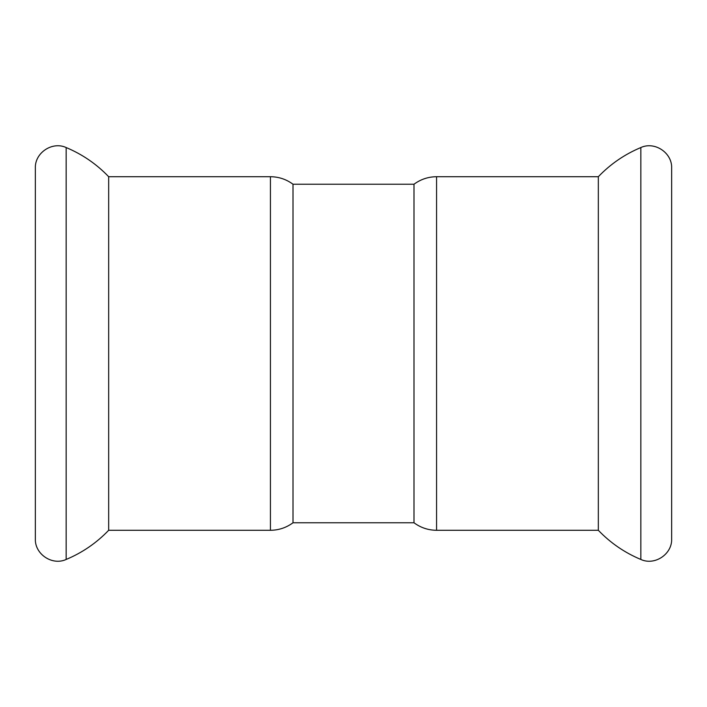 <?xml version="1.0" encoding="UTF-8"?>
<svg xmlns="http://www.w3.org/2000/svg" width="707" height="707" viewBox="0 0 707 707"><rect width="100%" height="100%" fill="white"/><g stroke="black" fill="none" stroke-linecap="round" stroke-linejoin="round"><path stroke-width="1.06" d="M598.325 530.285C610.477 542.949 624.652 552.68 640.851 559.458L640.851 147.542C624.652 154.32 610.477 164.051 598.325 176.715L598.325 530.285L436.564 530.285C428.23 530.215 420.709 527.705 413.993 522.765L293.007 522.765C286.291 527.705 278.77 530.215 270.436 530.285L108.675 530.285C96.523 542.949 82.348 552.68 66.149 559.458L66.149 147.542C52.3 141.1 34.723 152.827 35.35 168.098L35.35 538.902C34.723 554.173 52.3 565.9 66.149 559.458M66.149 147.542C82.348 154.32 96.523 164.051 108.675 176.715L108.675 530.285M108.675 176.715L270.436 176.715C278.77 176.785 286.291 179.295 293.007 184.235L293.007 522.765M293.007 184.235L413.993 184.235L413.993 522.765M640.851 147.542C654.7 141.1 672.277 152.827 671.65 168.098L671.65 538.902C672.277 554.173 654.7 565.9 640.851 559.458M270.436 176.715L270.436 530.285M413.993 184.235C420.709 179.295 428.23 176.785 436.564 176.715L436.564 530.285M436.564 176.715L598.325 176.715"/></g></svg>
